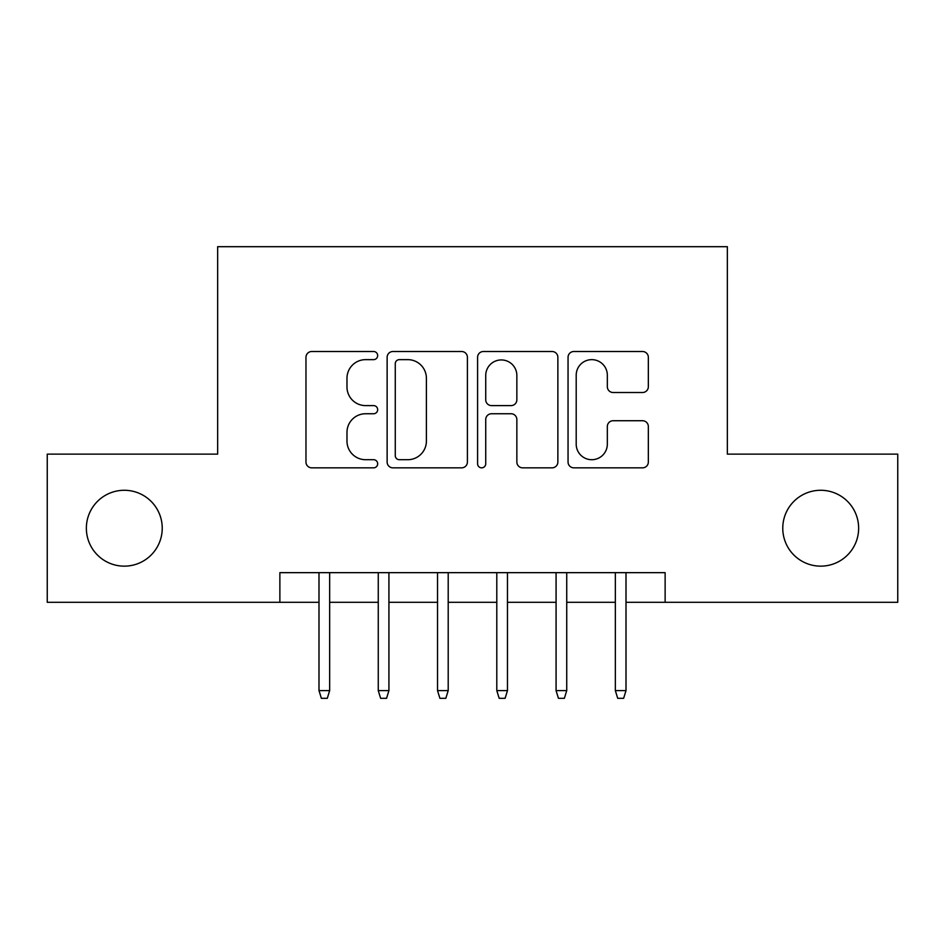 <?xml version="1.0" encoding="UTF-8"?>
<svg xmlns="http://www.w3.org/2000/svg" width="945" height="945" viewBox="0 0 945 945"><rect width="100%" height="100%" fill="white"/><g stroke="black" fill="none" stroke-linecap="round" stroke-linejoin="round"><path stroke-width="1.42" d="M377.669 355.568A4.075 4.075 0 0 0 373.606 351.505L311.791 351.505A5.812 5.812 0 0 0 305.967 357.316L305.967 462.034A5.812 5.812 0 0 0 311.791 467.846L373.606 467.846A4.075 4.075 0 0 0 377.669 463.782A4.075 4.075 0 0 0 373.606 459.707L365.597 459.707A18.616 18.616 0 0 1 346.98 441.091L346.98 432.361A18.616 18.616 0 0 1 365.597 413.745L373.606 413.745A4.075 4.075 0 0 0 377.669 409.681A4.075 4.075 0 0 0 373.606 405.606L365.597 405.606A18.616 18.616 0 0 1 346.98 386.989L346.98 378.26A18.616 18.616 0 0 1 365.597 359.643L373.606 359.643A4.075 4.075 0 0 0 377.669 355.568M782.767 528.208A37.93 37.93 0 0 0 820.697 566.149A37.93 37.93 0 0 0 858.639 528.208A37.93 37.93 0 0 0 820.697 490.278A37.93 37.93 0 0 0 782.767 528.208M86.361 528.208A37.93 37.93 0 0 0 124.303 566.149A37.93 37.93 0 0 0 162.233 528.208A37.93 37.93 0 0 0 124.303 490.278A37.93 37.93 0 0 0 86.361 528.208M642.517 392.518A5.812 5.812 0 0 0 648.341 386.694L648.341 357.316A5.812 5.812 0 0 0 642.517 351.505L573.875 351.505A5.812 5.812 0 0 0 568.051 357.316L568.051 462.034A5.812 5.812 0 0 0 573.875 467.846L642.517 467.846A5.812 5.812 0 0 0 648.341 462.034L648.341 426.549A5.812 5.812 0 0 0 642.517 420.726L613.14 420.726A5.812 5.812 0 0 0 607.328 426.549L607.328 444.15A15.557 15.557 0 0 1 591.759 459.707A15.557 15.557 0 0 1 576.202 444.15L576.202 375.212A15.557 15.557 0 0 1 591.759 359.643A15.557 15.557 0 0 1 607.328 375.212L607.328 386.694A5.812 5.812 0 0 0 613.14 392.518L642.517 392.518M279.874 602.296L47.25 602.296L47.25 454.132L217.645 454.132L217.645 246.692L727.355 246.692L727.355 454.132L897.75 454.132L897.75 602.296L665.126 602.296L665.126 572.658L279.874 572.658L279.874 602.296L318.997 602.296M467.409 357.316A5.812 5.812 0 0 0 461.597 351.505L392.943 351.505A5.812 5.812 0 0 0 387.131 357.316L387.131 462.034A5.812 5.812 0 0 0 392.943 467.846L461.597 467.846A5.812 5.812 0 0 0 467.409 462.034L467.409 357.316M483.403 351.505L552.057 351.505A5.812 5.812 0 0 1 557.869 357.316L557.869 462.034A5.812 5.812 0 0 1 552.057 467.846L522.679 467.846A5.812 5.812 0 0 1 516.856 462.034L516.856 419.568A5.812 5.812 0 0 0 511.044 413.745L491.554 413.745A5.812 5.812 0 0 0 485.73 419.568L485.73 463.782A4.075 4.075 0 0 1 481.666 467.846A4.075 4.075 0 0 1 477.591 463.782L477.591 357.316A5.812 5.812 0 0 1 483.403 351.505M329.663 602.296L378.26 602.296M388.927 602.296L437.535 602.296M448.202 602.296L496.798 602.296M507.465 602.296L556.073 602.296M566.74 602.296L615.337 602.296M626.003 602.296L665.126 602.296M399.345 359.643A4.075 4.075 0 0 0 395.27 363.719L395.27 455.632A4.075 4.075 0 0 0 399.345 459.707L407.779 459.707A18.616 18.616 0 0 0 426.396 441.091L426.396 378.26A18.616 18.616 0 0 0 407.779 359.643L399.345 359.643M516.856 375.496A15.557 15.557 0 0 0 501.299 359.939A15.557 15.557 0 0 0 485.73 375.496L485.73 399.782A5.812 5.812 0 0 0 491.554 405.606L511.044 405.606A5.812 5.812 0 0 0 516.856 399.782L516.856 375.496M318.997 690.606L321.371 698.308L327.289 698.308L329.663 690.606L318.997 690.606L318.997 572.658M329.663 690.606L329.663 572.658M378.26 690.606L380.634 698.308L386.564 698.308L388.927 690.606L378.26 690.606L378.26 572.658M388.927 690.606L388.927 572.658M437.535 690.606L439.897 698.308L445.827 698.308L448.202 690.606L437.535 690.606L437.535 572.658M448.202 690.606L448.202 572.658M496.798 690.606L499.173 698.308L505.102 698.308L507.465 690.606L496.798 690.606L496.798 572.658M507.465 690.606L507.465 572.658M556.073 690.606L558.436 698.308L564.366 698.308L566.74 690.606L556.073 690.606L556.073 572.658M566.74 690.606L566.74 572.658M615.337 690.606L617.711 698.308L623.629 698.308L626.003 690.606L615.337 690.606L615.337 572.658M626.003 690.606L626.003 572.658"/></g></svg>
